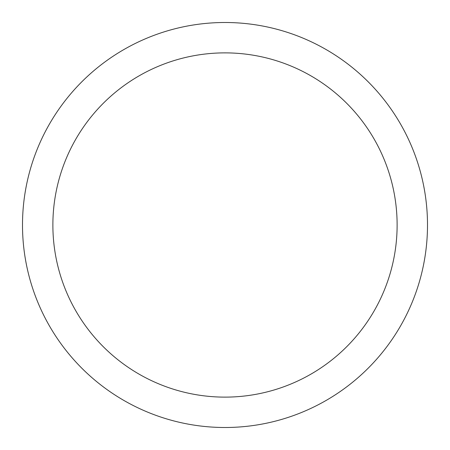 <?xml version="1.0" encoding="UTF-8"?>
<svg xmlns="http://www.w3.org/2000/svg" width="450" height="450" viewBox="0 0 450 450"><rect width="100%" height="100%" fill="white"/><g stroke="black" fill="none" stroke-linecap="round" stroke-linejoin="round"><path stroke-width="0.67" d="M427.5 225A202.5 202.5 0 0 1 225 427.5A202.5 202.5 0 0 1 22.5 225A202.5 202.5 0 0 1 225 22.5A202.5 202.5 0 0 1 427.5 225M52.875 225A172.125 172.125 0 0 0 311.062 374.062A172.125 172.125 0 0 0 311.062 75.938A172.125 172.125 0 0 0 52.875 225"/></g></svg>
